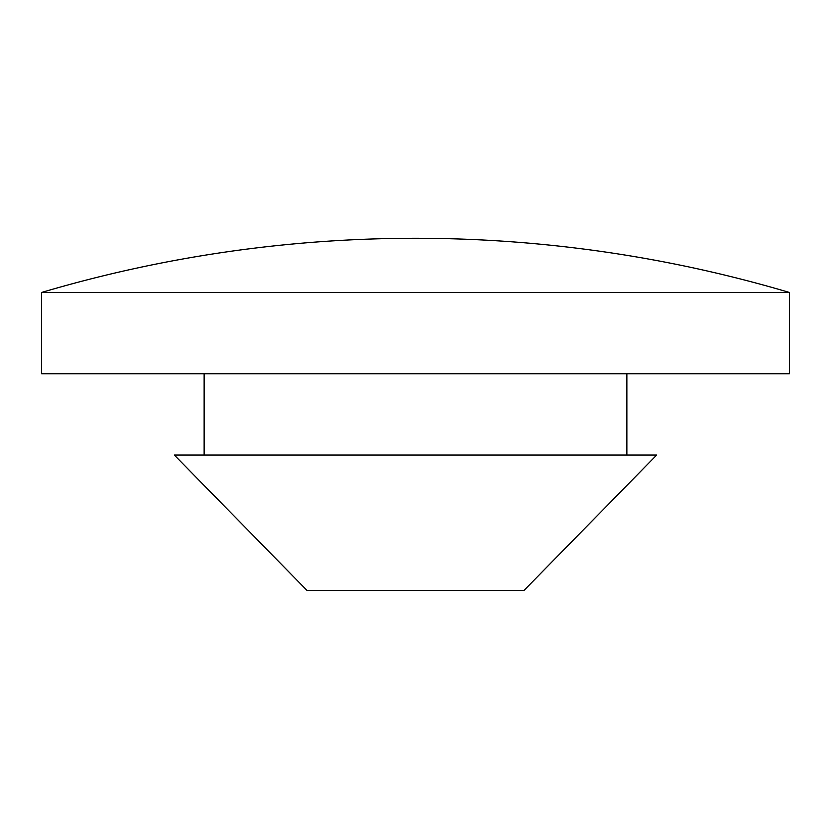 <?xml version="1.0" encoding="UTF-8"?>
<svg xmlns="http://www.w3.org/2000/svg" width="831" height="831" viewBox="0 0 831 831"><rect width="100%" height="100%" fill="white"/><g stroke="black" fill="none" stroke-linecap="round" stroke-linejoin="round"><path stroke-width="0.62" stroke-dasharray="4.16 3.12" d="M523.894 590.54L307.106 590.54M656.667 455.056L174.333 455.056M204.135 455.056L626.865 455.056L204.135 455.056M204.135 373.763L626.865 373.763L204.135 373.763M789.45 373.763L41.55 373.763M789.45 292.47L41.55 292.47"/><path stroke-width="1.25" d="M307.106 590.54L523.894 590.54L656.667 455.056L174.333 455.056L307.106 590.54M204.135 455.056L204.135 373.763M41.55 292.47L41.55 373.763L789.45 373.763L789.45 292.47A1317.228 1317.228 0 0 0 41.55 292.47L789.45 292.47M626.865 455.056L626.865 373.763"/></g></svg>

